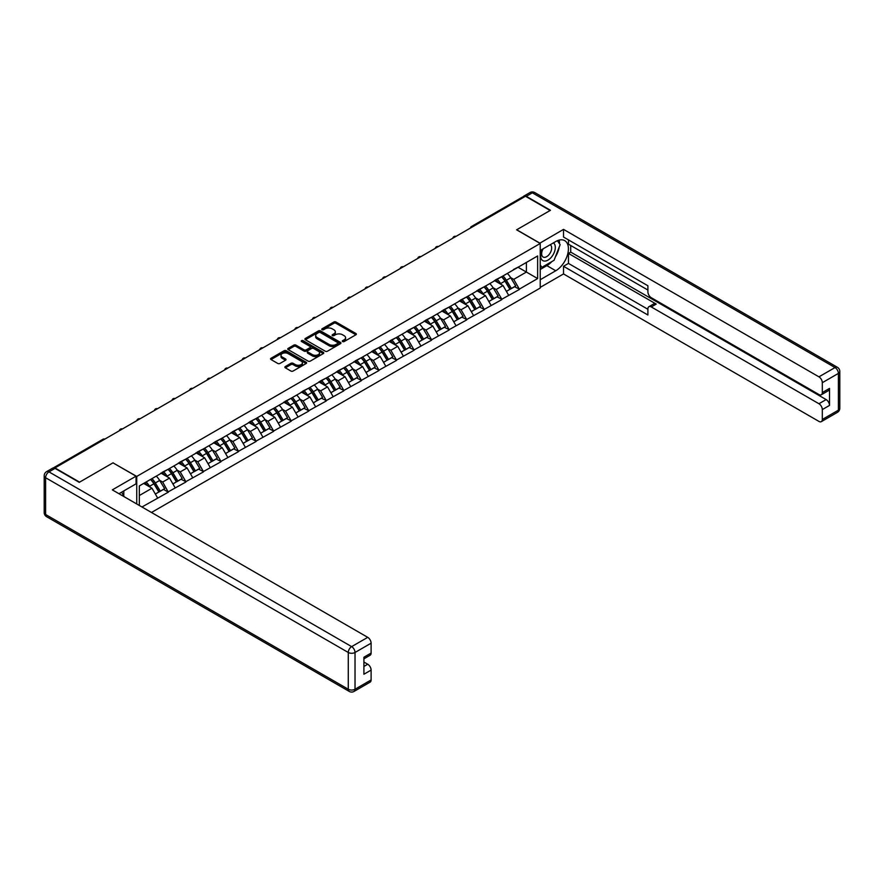 <?xml version="1.0" encoding="UTF-8"?>
<svg xmlns="http://www.w3.org/2000/svg" width="884" height="884" viewBox="0 0 884 884"><rect width="100%" height="100%" fill="white"/><g stroke="black" fill="none" stroke-linecap="round" stroke-linejoin="round"><path stroke-width="1.33" d="M342.616 341.555A1.094 0.63 0 0 0 344.163 341.555L355.898 334.782A1.558 0.906 0 0 0 356.363 334.141A1.558 0.906 0 0 0 355.898 333.5L336.019 322.03A1.558 0.906 0 0 0 333.809 322.03L322.074 328.804A1.094 0.63 0 0 0 323.621 329.699L325.146 328.815A4.995 2.884 0 0 1 332.207 328.815L333.865 329.776A4.995 2.884 0 0 1 335.334 331.82A4.995 2.884 0 0 1 333.865 333.854L332.351 334.738A1.094 0.63 0 0 0 333.898 335.622L335.412 334.749A4.995 2.884 0 0 1 342.484 334.749L344.141 335.71A4.995 2.884 0 0 1 345.6 337.743A4.995 2.884 0 0 1 344.141 339.788L342.616 340.66A1.094 0.63 0 0 0 342.616 341.555L342.616 340.66M285.333 366.54A1.558 0.906 0 0 0 284.869 367.169A1.558 0.906 0 0 0 285.333 367.81L290.902 371.026A1.558 0.906 0 0 0 293.112 371.026L306.151 363.501A1.558 0.906 0 0 0 306.604 362.871A1.558 0.906 0 0 0 306.151 362.23L286.272 350.749A1.558 0.906 0 0 0 284.062 350.749L271.023 358.274A1.558 0.906 0 0 0 270.57 358.915A1.558 0.906 0 0 0 271.023 359.556L277.764 363.446A1.558 0.906 0 0 0 279.974 363.446L285.554 360.219A1.558 0.906 0 0 0 286.007 359.589A1.558 0.906 0 0 0 285.554 358.948L282.206 357.014A4.177 2.409 0 0 1 280.99 355.313A4.177 2.409 0 0 1 283.565 353.081A4.177 2.409 0 0 1 288.118 353.611L301.201 361.158A4.177 2.409 0 0 1 302.427 362.871A4.177 2.409 0 0 1 299.853 365.092A4.177 2.409 0 0 1 295.3 364.573L293.112 363.313A1.558 0.906 0 0 0 290.902 363.313L285.333 366.54L285.333 367.81M113.108 462.785L79.582 482.145L54.941 467.923L525.494 196.248L550.135 210.48L516.599 229.829L540.223 243.476L136.733 476.432L113.108 462.918M325.257 351.202A1.558 0.906 0 0 0 327.467 351.202L340.495 343.677A1.558 0.906 0 0 0 340.948 343.036A1.558 0.906 0 0 0 340.495 342.395L320.616 330.925A1.558 0.906 0 0 0 318.406 330.925L305.378 338.45A1.558 0.906 0 0 0 304.914 339.08A1.558 0.906 0 0 0 305.378 339.721L325.257 351.202M301.997 341.788A1.094 0.63 0 0 1 303.113 341.942L323.301 353.6L310.284 361.114A1.558 0.906 0 0 1 308.085 361.114L288.195 349.633L288.195 348.362A1.558 0.906 0 0 0 287.742 349.003A1.558 0.906 0 0 0 288.195 349.633M288.195 348.362L293.775 345.147A1.558 0.906 0 0 1 295.985 345.147L304.052 349.799A1.558 0.906 0 0 0 306.262 349.799L309.952 347.655A1.558 0.906 0 0 0 310.417 347.025A1.558 0.906 0 0 0 309.952 346.384L301.566 341.544A1.094 0.63 0 0 1 303.113 340.649L323.323 352.318A1.558 0.906 0 0 1 323.776 352.948A1.558 0.906 0 0 1 323.323 353.589L323.323 352.318M136.733 503.968L136.733 476.432M151.473 512.488L540.223 288.04L540.223 243.476M150.545 479.437A10.663 6.155 -120 0 1 154.192 483.703L159.164 491.913L163.496 489.404L168.303 492.178L162.678 482.045L159.562 480.244M168.303 492.178L141.97 506.996M139.329 505.471L139.329 485.913L537.638 255.951L537.638 278.559L519.361 289.112L513.726 279.366L510.609 277.565M501.604 276.758A10.663 6.155 -120 0 1 505.25 281.024L510.223 289.234L514.554 286.725L519.361 289.112M519.361 289.499L501.803 299.245L496.178 289.499L493.062 287.698M484.045 286.891A10.663 6.155 -120 0 1 487.692 291.156L492.664 299.367L496.996 296.858L501.803 299.245M501.803 299.632L484.255 309.378L478.62 299.632L475.504 297.842M466.498 297.024A10.663 6.155 -120 0 1 470.144 301.289L475.117 309.499L479.448 306.991L484.255 309.378M484.255 309.776L466.697 319.511L461.072 309.776L457.956 307.975M448.939 307.157A10.663 6.155 -120 0 1 452.586 311.422L457.558 319.632L461.89 317.135L466.697 319.511M466.697 319.909L449.149 329.644L443.514 319.909L440.398 318.107M431.392 317.29A10.663 6.155 -120 0 1 435.038 321.566L440.011 329.765L444.343 327.268L449.149 329.644M449.149 330.041L431.591 339.788L425.966 330.041L422.85 328.24M413.834 327.423A10.663 6.155 -120 0 1 417.48 331.699L422.453 339.898L426.784 337.401L431.591 339.788M431.591 340.174L414.043 349.92L408.408 340.174L405.292 338.373M396.286 337.566A10.663 6.155 -120 0 1 399.933 341.832L404.905 350.031L409.237 347.534L414.043 349.92M414.043 350.307L396.485 360.053L390.861 350.307L387.744 348.506M378.728 347.699A10.663 6.155 -120 0 1 382.374 351.965L387.347 360.164L391.678 357.666L396.485 360.053M396.485 360.44L378.938 370.186L373.302 360.44L370.186 358.639M361.18 357.832A10.663 6.155 -120 0 1 364.827 362.097L369.799 370.297L374.131 367.799L378.938 370.186M378.938 370.573L361.379 380.319L355.755 370.573L352.639 368.772M343.622 367.965A10.663 6.155 -120 0 1 347.268 372.23L352.241 380.429L356.572 377.932L361.379 380.319M361.379 380.706L343.832 390.452L338.207 380.706L335.08 378.904M326.074 378.098A10.663 6.155 -120 0 1 329.721 382.363L334.693 390.573L339.025 388.065L343.832 390.452M343.832 390.838L326.273 400.585L320.649 390.838L317.533 389.048M308.516 388.231A10.663 6.155 -120 0 1 312.174 392.496L317.135 400.706L321.467 398.198L326.273 400.585M326.273 400.971L308.726 410.717L303.101 400.971L299.974 399.181M290.969 398.364A10.663 6.155 -120 0 1 294.615 402.629L299.588 410.839L303.919 408.331L308.726 410.717M308.726 411.115L291.168 420.85L285.543 411.115L282.427 409.314M273.41 408.496A10.663 6.155 -120 0 1 277.068 412.762L282.029 420.972L286.361 418.475L291.168 420.85M291.168 421.248L273.62 430.994L267.996 421.248L264.868 419.447M255.863 418.629A10.663 6.155 -120 0 1 259.509 422.906L264.482 431.105L268.813 428.607L273.62 430.994M273.62 431.381L256.062 441.127L250.437 431.381L247.321 429.58M238.304 428.773A10.663 6.155 -120 0 1 241.962 433.038L246.923 441.238L251.255 438.74L256.062 441.127M256.062 441.514L238.514 451.26L232.89 441.514L229.763 439.713M220.757 438.906A10.663 6.155 -120 0 1 224.403 443.171L229.376 451.37L233.708 448.873L238.514 451.26M238.514 451.647L220.956 461.393L215.331 451.647L212.215 449.846M203.198 449.039A10.663 6.155 -120 0 1 206.856 453.304L211.817 461.503L216.149 459.006L220.956 461.393M220.956 461.779L203.408 471.526L197.784 461.779L194.668 459.978M185.651 459.172A10.663 6.155 -120 0 1 189.298 463.437L194.27 471.636L198.602 469.139L203.408 471.526M203.408 471.912L185.85 481.658L180.225 471.912L177.109 470.111M168.093 469.305A10.663 6.155 -120 0 1 171.75 473.57L176.712 481.78L181.043 479.272L185.85 481.658M185.85 482.045L168.303 491.791M162.336 472.244L168.303 469.183M162.678 482.045L169.54 478.089L160.877 473.084M175.165 487.835L169.54 478.089M179.894 462.111L185.85 459.05M180.225 471.912L187.088 467.956L178.424 462.951M192.712 477.692L187.088 467.956M197.441 451.967L203.408 448.917M197.784 461.779L204.646 457.824L195.983 452.818M210.27 467.559L204.646 457.824M215 441.834L220.956 438.784M215.331 451.647L222.193 447.68L213.53 442.685M227.818 457.426L222.193 447.68M232.547 431.701L238.514 428.652M232.89 441.514L239.752 437.547L231.089 432.552M245.376 447.293L239.752 437.547M250.095 421.569L256.062 418.519M250.437 431.381L257.299 427.414L248.636 422.419M262.924 437.16L257.299 427.414M267.653 411.436L273.62 408.386M267.996 421.248L274.858 417.281L266.195 412.276M280.482 427.027L274.858 417.281M285.201 401.303L291.168 398.253M285.543 411.115L292.405 407.148L283.742 402.143M298.03 416.894L292.405 407.148M302.759 391.17L308.726 388.109M303.101 400.971L309.964 397.015L301.3 392.01M315.588 406.762L309.964 397.015M320.306 381.037L326.273 377.976M320.649 390.838L327.511 386.883L318.848 381.877M333.135 396.629L327.511 386.883M337.865 370.904L343.832 367.843M338.207 380.706L345.069 376.75L336.406 371.744M350.694 386.485L345.069 376.75M355.412 360.76L361.379 357.711M355.755 370.573L362.617 366.617L353.954 361.611M368.241 376.352L362.617 366.617M372.971 350.628L378.938 347.578M373.302 360.44L380.175 356.473L371.512 351.478M385.8 366.219L380.175 356.473M390.518 340.495L396.485 337.445M390.861 350.307L397.723 346.34L389.059 341.346M403.347 356.086L397.723 346.34M408.077 330.362L414.043 327.312M408.408 340.174L415.281 336.207L406.618 331.213M420.906 345.953L415.281 336.207M425.624 320.229L431.591 317.179M425.966 330.041L432.828 326.074L424.165 321.069M438.453 335.821L432.828 326.074M443.182 310.096L449.149 307.046M443.514 319.909L450.387 315.942L441.724 310.936M456.011 325.688L450.387 315.942M460.73 299.963L466.697 296.902M461.072 309.776L467.934 305.809L459.271 300.803M473.559 315.555L467.934 305.809M478.288 289.83L484.255 286.77M478.62 299.632L485.493 295.676L476.83 290.67M491.117 305.422L485.493 295.676M495.836 279.698L501.803 276.637M496.178 289.499L503.04 285.543L494.377 280.537M508.665 295.289L503.04 285.543M523.803 197.22L472.829 226.647M472.111 227.066A2.387 1.381 120 0 1 472.719 226.591A2.387 1.381 60 0 0 471.526 226.47L522.499 197.044A2.387 1.381 60 0 1 523.693 197.154M513.394 269.554L519.361 266.504M513.726 279.366L526.389 272.062L526.389 262.449L537.638 255.951M518.057 267.255L537.638 278.559M139.329 495.526L151.982 488.222L143.661 483.415M157.606 497.968L151.982 488.222M505.007 281.211L505.56 281.532M487.449 291.344L488.012 291.676M469.901 301.488L470.454 301.809M452.343 311.621L452.906 311.942M434.795 321.754L435.348 322.074M417.237 331.887L417.8 332.207M399.69 342.02L400.242 342.34M382.131 352.152L382.695 352.473M364.584 362.285L365.136 362.606M347.025 372.418L347.589 372.739M329.478 382.551L330.03 382.882M311.919 392.695L312.483 393.015M294.372 402.828L294.924 403.148M276.814 412.961L277.377 413.281M259.266 423.093L259.819 423.414M241.708 433.226L242.271 433.547M224.16 443.359L224.713 443.68M206.602 453.492L207.165 453.812M189.054 463.625L189.607 463.945M171.496 473.758L172.06 474.089M153.949 483.902L154.501 484.222M343.058 341.71L344.141 341.08A4.995 2.884 0 0 0 345.6 339.047L345.6 337.743M335.334 331.82L335.334 333.113A4.995 2.884 0 0 1 333.865 335.158L332.793 335.776M355.887 334.793L336.019 323.323A1.558 0.906 0 0 0 333.809 323.323L322.516 329.854M340.473 343.688L320.616 332.218A1.558 0.906 0 0 0 318.406 332.218L305.4 339.732M337.732 343.489A1.094 0.63 0 0 0 337.732 342.594L320.284 332.517A1.094 0.63 0 0 0 318.737 332.517L317.135 333.445A4.995 2.884 0 0 0 315.676 335.478A4.995 2.884 0 0 0 317.135 337.522L329.069 344.406A4.995 2.884 0 0 0 336.13 344.406L337.732 343.489L337.732 344.782A1.094 0.63 0 0 0 338.053 344.34L338.053 343.036M315.676 335.478L315.676 336.782A4.995 2.884 0 0 0 317.135 338.826L317.135 337.522M337.732 344.782L336.13 345.71A4.995 2.884 0 0 1 329.069 345.71L317.135 338.826M288.217 349.644L293.775 346.44L293.775 345.147M310.417 347.025L310.417 348.318A1.558 0.906 0 0 1 309.952 348.959L306.262 351.092A1.558 0.906 0 0 1 304.052 351.092L295.985 346.44A1.558 0.906 0 0 0 293.775 346.44M312.417 354.628A4.177 2.409 0 0 0 316.969 355.147A4.177 2.409 0 0 0 319.544 352.926A4.177 2.409 0 0 0 318.328 351.213L313.709 348.55A1.558 0.906 0 0 0 311.499 348.55L307.809 350.694A1.558 0.906 0 0 0 307.345 351.324A1.558 0.906 0 0 0 307.809 351.965L312.417 354.628L312.417 355.932A4.177 2.409 0 0 0 316.969 356.451A4.177 2.409 0 0 0 319.544 354.219L319.544 352.926M307.345 351.324L307.345 352.628A1.558 0.906 0 0 0 307.809 353.268L307.809 351.965M312.417 355.932L307.809 353.268M302.427 362.871L302.427 364.164A4.177 2.409 0 0 1 299.853 366.396A4.177 2.409 0 0 1 295.3 365.877L293.112 364.617A1.558 0.906 0 0 0 290.902 364.617L285.344 367.821M280.99 355.313L280.99 356.617A4.177 2.409 0 0 0 282.206 358.318L282.206 357.014M285.554 358.948L285.554 360.219L282.206 358.318M306.129 363.523L286.272 352.053A1.558 0.906 0 0 0 284.062 352.053L271.045 359.567M507.317 273.454A13.05 7.536 60 0 1 510.731 277.764L506.399 280.261A13.05 7.536 -120 0 0 502.974 275.963M506.399 280.261L511.372 288.46L515.703 285.963L510.731 277.764M510.223 289.234L511.372 288.46M514.554 286.725L515.703 285.963M495.515 279.874A10.663 6.155 60 0 1 498.454 282.891M497.184 279.311A13.05 7.536 60 0 1 500.609 283.609L501.095 284.416M506.433 291.411L509.902 289.311L504.941 281.101A13.05 7.536 -120 0 0 501.515 276.803M509.902 289.311L506.388 291.344M489.758 283.598A13.05 7.536 60 0 1 493.173 287.897L488.841 290.394A13.05 7.536 -120 0 0 485.427 286.096M488.841 290.394L493.813 298.604L498.145 296.096L493.173 287.897M492.664 299.367L493.813 298.604M496.996 296.858L498.145 296.096M477.968 290.007A10.663 6.155 60 0 1 480.907 293.024M479.636 289.444A13.05 7.536 60 0 1 483.051 293.742L483.537 294.549M488.885 301.543L492.355 299.444L487.382 291.245A13.05 7.536 -120 0 0 483.968 286.935M492.355 299.444L488.841 301.477M472.211 293.731A13.05 7.536 60 0 1 475.625 298.03L471.294 300.527A13.05 7.536 -120 0 0 467.868 296.228M471.294 300.527L476.266 308.737L480.598 306.229L475.625 298.03M475.117 309.499L476.266 308.737M479.448 306.991L480.598 306.229M460.409 300.151A10.663 6.155 60 0 1 463.349 303.168M462.078 299.577A13.05 7.536 60 0 1 465.503 303.875L465.99 304.682M471.327 311.687L474.796 309.577L469.835 301.378A13.05 7.536 -120 0 0 466.409 297.068M474.796 309.577L471.282 311.61M454.652 303.864A13.05 7.536 60 0 1 458.067 308.162L453.735 310.66A13.05 7.536 -120 0 0 450.321 306.361M453.735 310.66L458.708 318.87L463.039 316.362L458.067 308.162M457.558 319.632L458.708 318.87M461.89 317.135L463.039 316.362M442.862 310.284A10.663 6.155 60 0 1 445.801 313.301M444.53 309.709A13.05 7.536 60 0 1 447.945 314.008L448.431 314.814M453.779 321.82L457.249 319.71L452.276 311.511A13.05 7.536 -120 0 0 448.862 307.212M457.249 319.71L453.735 321.743M437.105 313.997A13.05 7.536 60 0 1 440.519 318.295L436.188 320.793A13.05 7.536 -120 0 0 432.773 316.494M436.188 320.793L441.16 329.003L445.492 326.505L440.519 318.295M440.011 329.765L441.16 329.003M444.343 327.268L445.492 326.505M425.303 320.417A10.663 6.155 60 0 1 428.254 323.433M426.972 319.842A13.05 7.536 60 0 1 430.397 324.141L430.884 324.947M436.221 331.953L439.691 329.842L434.729 321.643A13.05 7.536 -120 0 0 431.304 317.345M439.691 329.842L436.177 331.876M419.546 324.13A13.05 7.536 60 0 1 422.972 328.428L418.629 330.936A13.05 7.536 -120 0 0 415.215 326.627M418.629 330.936L423.602 339.136L427.933 336.638L422.972 328.428M422.453 339.898L423.602 339.136M426.784 337.401L427.933 336.638M407.756 330.55A10.663 6.155 60 0 1 410.695 333.566M409.425 329.975A13.05 7.536 60 0 1 412.839 334.274L413.325 335.08M418.673 342.086L422.143 339.975L417.171 331.776A13.05 7.536 -120 0 0 413.756 327.478M422.143 339.975L418.629 342.009M542.555 249.144A10.343 5.967 120 0 0 544.334 261.089A10.343 5.967 120 0 0 553.671 253.697A10.343 5.967 120 0 0 553.428 242.868M543.141 248.813A7.083 4.088 120 0 0 543.119 257.023A7.083 4.088 120 0 0 544.157 257.343A7.083 4.088 120 0 0 550.633 252.117A7.083 4.088 120 0 0 550.202 244.757A7.083 4.088 120 0 0 550.179 244.746M557.373 240.713L560.136 244.647L554.069 260.305L541.914 267.322L540.223 264.913M540.223 266.338L541.914 267.322M121.638 492.156L124.246 496.764M539.781 243.222L563.517 229.376L818.938 376.838L835.026 367.556L532.356 192.811L526.278 196.314L550.467 210.282L516.709 229.774L539.781 243.089M540.223 250.492L555.76 241.531A17.901 10.332 120 0 1 564.71 240.636A17.901 10.332 120 0 1 567.451 254.99A17.901 10.332 120 0 1 555.76 270.758L540.223 279.731M540.223 287.388L563.517 273.941L563.517 266.283L647.906 315.002L647.906 308.892A4.774 2.751 -120 0 1 648.9 306.704A4.774 2.751 -120 0 1 651.287 306.947L818.938 403.734L826.142 399.579A4.774 2.751 60 0 1 829.512 405.424L829.512 388.407A4.774 2.751 60 0 1 828.529 390.595L821.324 394.75A4.774 2.751 -120 0 0 822.308 392.562L822.308 382.695A4.774 2.751 -120 0 0 818.938 376.838M570.721 245.487L570.721 252.117L568.467 253.421L568.467 263.421L563.517 266.283M568.467 239.907L568.467 244.194L647.906 290.051M821.324 394.75A4.774 2.751 -120 0 1 818.938 394.518L651.287 297.72A4.774 2.751 -120 0 1 647.906 291.875L647.906 285.764L563.517 237.045L563.517 229.376M563.517 273.941L818.938 421.403A4.774 2.751 -120 0 0 821.324 421.646A4.774 2.751 -120 0 0 822.308 419.458L822.308 409.579A4.774 2.751 -120 0 0 818.938 403.734M526.278 196.314A4.774 2.751 -120 0 0 523.892 196.082A4.774 2.751 -120 0 0 523.14 196.944M568.467 253.421L656.237 304.085L651.287 306.947M570.721 252.117L826.142 399.579M568.467 263.421L647.906 309.278M648.9 306.704L653.851 303.853A4.774 2.751 60 0 1 656.237 304.085M540.223 269.465L546.865 265.631A17.901 10.332 120 0 0 551.826 261.598M555.384 256.913A17.901 10.332 120 0 0 559.24 246.979M559.528 243.774A17.901 10.332 120 0 0 559.086 240.117M540.223 267.388L541.13 266.858M55.051 468.376L48.974 471.879A4.774 2.751 -120 0 0 46.587 471.647L52.664 468.133A4.774 2.751 60 0 1 55.051 468.376L79.24 482.344L112.997 462.851L136.059 476.167L136.059 483.835L120.08 493.062A17.901 10.332 120 0 0 119.008 493.736M136.059 476.167L112.323 489.88L367.733 637.342A4.774 2.751 60 0 1 371.114 643.187L371.114 653.066A4.774 2.751 60 0 1 370.12 655.243L363.91 658.834M123.793 495.228L123.793 490.918M363.91 666.448L367.733 664.238A4.774 2.751 60 0 1 371.114 670.083L371.114 679.951A4.774 2.751 60 0 1 370.12 682.139L354.031 691.432A4.774 2.751 -120 0 0 355.025 689.244L371.114 679.951M371.114 653.066L363.91 657.221L363.91 674.238L371.114 670.083M367.733 664.238L363.91 662.028M401.999 334.262A13.05 7.536 60 0 1 405.413 338.561L401.082 341.069A13.05 7.536 -120 0 0 397.667 336.76M401.082 341.069L406.054 349.268L410.386 346.771L405.413 338.561M404.905 350.031L406.054 349.268M409.237 347.534L410.386 346.771M390.198 340.683A10.663 6.155 60 0 1 393.148 343.699M391.866 340.108A13.05 7.536 60 0 1 395.292 344.406L395.778 345.224M401.115 352.219L404.585 350.108L399.623 341.909A13.05 7.536 -120 0 0 396.198 337.611M404.585 350.108L401.071 352.141M384.441 344.395A13.05 7.536 60 0 1 387.866 348.694L383.523 351.202A13.05 7.536 -120 0 0 380.109 346.904M383.523 351.202L388.496 359.401L392.827 356.904L387.866 348.694M387.347 360.164L388.496 359.401M391.678 357.666L392.827 356.904M372.65 350.815A10.663 6.155 60 0 1 375.589 353.832M374.319 350.241A13.05 7.536 60 0 1 377.733 354.539L378.219 355.357M383.568 362.352L387.037 360.252L382.065 352.042A13.05 7.536 -120 0 0 378.65 347.743M387.037 360.252L383.523 362.274M366.893 354.528A13.05 7.536 60 0 1 370.308 358.827L365.976 361.335A13.05 7.536 -120 0 0 362.562 357.037M365.976 361.335L370.948 369.534L375.28 367.037L370.308 358.827M369.799 370.297L370.948 369.534M374.131 367.799L375.28 367.037M355.092 360.948A10.663 6.155 60 0 1 358.042 363.965M356.76 360.374A13.05 7.536 60 0 1 360.186 364.683L360.672 365.49M366.009 372.484L369.479 370.385L364.517 362.175A13.05 7.536 -120 0 0 361.092 357.876M369.479 370.385L365.965 372.407M349.335 364.661A13.05 7.536 60 0 1 352.76 368.971L348.418 371.468A13.05 7.536 -120 0 0 345.003 367.169M348.418 371.468L353.39 379.667L357.722 377.17L352.76 368.971M352.241 380.429L353.39 379.667M356.572 377.932L357.722 377.17M337.544 371.081A10.663 6.155 60 0 1 340.484 374.098M339.213 370.518A13.05 7.536 60 0 1 342.627 374.816L343.114 375.623M348.462 382.617L351.931 380.518L346.959 372.308A13.05 7.536 -120 0 0 343.544 368.009M351.931 380.518L348.418 382.54M331.787 374.805A13.05 7.536 60 0 1 335.202 379.103L330.87 381.601A13.05 7.536 -120 0 0 327.456 377.302M330.87 381.601L335.843 389.8L340.174 387.303L335.202 379.103M334.693 390.573L335.843 389.8M339.025 388.065L340.174 387.303M319.986 381.214A10.663 6.155 60 0 1 322.936 384.231M321.654 380.65A13.05 7.536 60 0 1 325.08 384.949L325.566 385.756M330.903 392.75L334.373 390.651L329.412 382.441A13.05 7.536 -120 0 0 325.986 378.142M334.373 390.651L330.859 392.684M314.229 384.938A13.05 7.536 60 0 1 317.654 389.236L313.323 391.734A13.05 7.536 -120 0 0 309.897 387.435M313.323 391.734L318.284 399.944L322.616 397.435L317.654 389.236M317.135 400.706L318.284 399.944M321.467 398.198L322.616 397.435M302.438 391.358A10.663 6.155 60 0 1 305.378 394.363M304.107 390.783A13.05 7.536 60 0 1 307.522 395.082L308.008 395.888M313.356 402.883L316.826 400.784L311.853 392.584A13.05 7.536 -120 0 0 308.439 388.275M316.826 400.784L313.312 402.817M296.681 395.071A13.05 7.536 60 0 1 300.096 399.369L295.764 401.866A13.05 7.536 -120 0 0 292.35 397.568M295.764 401.866L300.737 410.077L305.068 407.568L300.096 399.369M299.588 410.839L300.737 410.077M303.919 408.331L305.068 407.568M284.88 401.491A10.663 6.155 60 0 1 287.83 404.507M286.549 400.916A13.05 7.536 60 0 1 289.974 405.215L290.46 406.021M295.797 413.027L299.267 410.916L294.306 402.717A13.05 7.536 -120 0 0 290.88 398.419M299.267 410.916L295.753 412.95M279.123 405.203A13.05 7.536 60 0 1 282.548 409.502L278.217 411.999A13.05 7.536 -120 0 0 274.791 407.701M278.217 411.999L283.178 420.209L287.51 417.701L282.548 409.502M282.029 420.972L283.178 420.209M286.361 418.475L287.51 417.701M267.333 411.624A10.663 6.155 60 0 1 270.272 414.64M269.001 411.049A13.05 7.536 60 0 1 272.416 415.347L272.902 416.154M278.25 423.16L281.72 421.049L276.747 412.85A13.05 7.536 -120 0 0 273.333 408.552M281.72 421.049L278.206 423.082M261.576 415.336A13.05 7.536 60 0 1 264.99 419.635L260.658 422.132A13.05 7.536 -120 0 0 257.244 417.834M260.658 422.132L265.631 430.342L269.963 427.845L264.99 419.635M264.482 431.105L265.631 430.342M268.813 428.607L269.963 427.845M249.774 421.756A10.663 6.155 60 0 1 252.725 424.773M251.443 421.182A13.05 7.536 60 0 1 254.868 425.48L255.354 426.287M260.692 433.293L264.161 431.182L259.2 422.983A13.05 7.536 -120 0 0 255.774 418.684M264.161 431.182L260.647 433.215M244.017 425.469A13.05 7.536 60 0 1 247.443 429.768L243.111 432.276A13.05 7.536 -120 0 0 239.686 427.966M243.111 432.276L248.072 440.475L252.404 437.978L247.443 429.768M246.923 441.238L248.072 440.475M251.255 438.74L252.404 437.978M232.227 431.889A10.663 6.155 60 0 1 235.166 434.906M233.895 431.315A13.05 7.536 60 0 1 237.31 435.613L237.796 436.431M243.144 443.425L246.614 441.315L241.641 433.116A13.05 7.536 -120 0 0 238.227 428.817M246.614 441.315L243.1 443.348M226.47 435.602A13.05 7.536 60 0 1 229.884 439.901L225.553 442.409A13.05 7.536 -120 0 0 222.138 438.11M225.553 442.409L230.525 450.608L234.857 448.111L229.884 439.901M229.376 451.37L230.525 450.608M233.708 448.873L234.857 448.111M214.668 442.022A10.663 6.155 60 0 1 217.619 445.039M216.337 441.447A13.05 7.536 60 0 1 219.762 445.746L220.249 446.564M225.586 453.558L229.055 451.459L224.094 443.249A13.05 7.536 -120 0 0 220.668 438.95M229.055 451.459L225.542 453.481M208.911 445.735A13.05 7.536 60 0 1 212.337 450.033L208.005 452.542A13.05 7.536 -120 0 0 204.58 448.243M208.005 452.542L212.967 460.741L217.298 458.243L212.337 450.033M211.817 461.503L212.967 460.741M216.149 459.006L217.298 458.243M197.121 452.155A10.663 6.155 60 0 1 200.06 455.172M198.79 451.58A13.05 7.536 60 0 1 202.204 455.89L202.69 456.697M208.038 463.691L211.508 461.592L206.536 453.382A13.05 7.536 -120 0 0 203.121 449.083M211.508 461.592L207.994 463.614M191.364 455.868A13.05 7.536 60 0 1 194.778 460.177L190.447 462.675A13.05 7.536 -120 0 0 187.032 458.376M190.447 462.675L195.419 470.874L199.751 468.376L194.778 460.177M194.27 471.636L195.419 470.874M198.602 469.139L199.751 468.376M179.562 462.288A10.663 6.155 60 0 1 182.513 465.304M181.231 461.724A13.05 7.536 60 0 1 184.657 466.023L185.143 466.829M190.48 473.824L193.95 471.724L188.988 463.514A13.05 7.536 -120 0 0 185.563 459.216M193.95 471.724L190.436 473.747M173.805 466.012A13.05 7.536 60 0 1 177.231 470.31L172.899 472.807A13.05 7.536 -120 0 0 169.474 468.509M172.899 472.807L177.861 481.007L182.192 478.509L177.231 470.31M176.712 481.78L177.861 481.007M181.043 479.272L182.192 478.509M162.015 472.421A10.663 6.155 60 0 1 164.954 475.437M163.684 471.857A13.05 7.536 60 0 1 167.098 476.156L167.595 476.962M172.933 483.957L176.402 481.857L171.43 473.647A13.05 7.536 -120 0 0 168.015 469.349M176.402 481.857L172.888 483.891M156.258 476.144A13.05 7.536 60 0 1 159.672 480.443L155.341 482.94A13.05 7.536 -120 0 0 151.926 478.642M155.341 482.94L160.313 491.15L164.645 488.642L159.672 480.443M159.164 491.913L160.313 491.15M163.496 489.404L164.645 488.642M144.744 482.786A10.663 6.155 60 0 1 147.407 485.57M146.125 481.99A13.05 7.536 60 0 1 149.551 486.288L150.037 487.095M155.374 494.09L158.844 491.99L153.882 483.791A13.05 7.536 -120 0 0 150.457 479.482M158.844 491.99L155.33 494.023M104.224 439.47L54.432 468.078M104.71 439.182A2.387 1.381 -60 0 0 104.113 439.403A2.387 1.381 -120 0 0 102.92 439.282L53.294 467.923M454.564 237.199A2.387 1.381 120 0 1 455.161 236.724A2.387 1.381 -60 0 1 455.768 236.503M437.005 247.332A2.387 1.381 120 0 1 437.613 246.857A2.387 1.381 -60 0 1 438.221 246.636M419.458 257.465A2.387 1.381 120 0 1 420.055 256.99A2.387 1.381 -60 0 1 420.662 256.769M401.9 267.598A2.387 1.381 120 0 1 402.507 267.123A2.387 1.381 -60 0 1 403.115 266.902M384.352 277.731A2.387 1.381 120 0 1 384.949 277.256A2.387 1.381 -60 0 1 385.557 277.035M366.794 287.875A2.387 1.381 120 0 1 367.401 287.388A2.387 1.381 -60 0 1 368.009 287.167M349.246 298.007A2.387 1.381 120 0 1 349.843 297.521A2.387 1.381 -60 0 1 350.451 297.3M331.688 308.14A2.387 1.381 120 0 1 332.296 307.654A2.387 1.381 -60 0 1 332.903 307.444M314.14 318.273A2.387 1.381 120 0 1 314.737 317.798A2.387 1.381 -60 0 1 315.345 317.577M296.582 328.406A2.387 1.381 120 0 1 297.19 327.931A2.387 1.381 -60 0 1 297.798 327.71M279.035 338.539A2.387 1.381 120 0 1 279.631 338.064A2.387 1.381 -60 0 1 280.239 337.843M261.476 348.672A2.387 1.381 120 0 1 262.084 348.197A2.387 1.381 -60 0 1 262.692 347.976M243.929 358.805A2.387 1.381 120 0 1 244.525 358.329A2.387 1.381 -60 0 1 245.133 358.108M226.37 368.937A2.387 1.381 120 0 1 226.978 368.462A2.387 1.381 -60 0 1 227.586 368.241M208.823 379.081A2.387 1.381 120 0 1 209.42 378.595A2.387 1.381 -60 0 1 210.027 378.374M191.264 389.214A2.387 1.381 120 0 1 191.872 388.728A2.387 1.381 -60 0 1 192.48 388.507M173.717 399.347A2.387 1.381 120 0 1 174.314 398.861A2.387 1.381 -60 0 1 174.922 398.64M156.159 409.48A2.387 1.381 120 0 1 156.766 408.994A2.387 1.381 -60 0 1 157.374 408.784M138.611 419.613A2.387 1.381 120 0 1 139.208 419.138A2.387 1.381 -60 0 1 139.816 418.917M121.053 429.746A2.387 1.381 120 0 1 121.66 429.27A2.387 1.381 -60 0 1 122.268 429.049M344.141 341.08L344.141 339.788M332.351 335.622L332.351 334.738M333.865 335.158L333.865 333.854M322.074 329.699L322.074 328.804M333.809 323.323L333.809 322.03M336.019 323.323L336.019 322.03M355.898 334.782L355.898 333.5M305.378 339.721L305.378 338.45M318.406 332.218L318.406 330.925M320.616 332.218L320.616 330.925M340.495 343.677L340.495 342.395M329.069 345.71L329.069 344.406M336.13 345.71L336.13 344.406M295.985 346.44L295.985 345.147M304.052 351.092L304.052 349.799M306.262 351.092L306.262 349.799M309.952 348.959L309.952 347.655M303.113 341.942L303.113 340.649M290.902 364.617L290.902 363.313M293.112 364.617L293.112 363.313M295.3 365.877L295.3 364.573M271.023 359.556L271.023 358.274M284.062 352.053L284.062 350.749M286.272 352.053L286.272 350.749M306.151 363.501L306.151 362.23M504.941 281.101L500.609 283.609M487.382 291.245L483.051 293.742M469.835 301.378L465.503 303.875M452.276 311.511L447.945 314.008M434.729 321.643L430.397 324.141M417.171 331.776L412.839 334.274M822.308 392.562L829.512 388.407M829.512 405.424L822.308 409.579M822.308 419.458L838.397 410.165L838.397 373.402L822.308 382.695M546.865 265.631L555.76 270.758M838.397 410.165A4.774 2.751 60 0 1 837.413 412.353A4.774 4.774 0 0 0 839.8 408.22A4.774 2.751 180 0 1 838.397 410.165M838.397 373.402A4.774 2.751 0 0 0 839.8 371.446A4.774 4.774 0 0 0 837.413 367.313A4.774 2.751 -60 0 0 835.026 367.556A4.774 2.751 60 0 1 838.397 373.402M523.892 196.082L529.969 192.568A4.774 2.751 60 0 1 532.356 192.811A4.774 2.751 -60 0 1 534.743 192.568L837.413 367.313M46.587 471.647A4.774 4.774 0 0 0 44.2 475.78A4.774 2.751 180 0 0 45.603 477.725A4.774 2.751 -60 0 1 48.974 471.879L351.644 646.624A4.774 2.751 -60 0 0 348.274 652.48L45.603 477.725L45.603 514.499L348.274 689.244L348.274 652.48A4.774 2.751 0 0 0 355.025 652.48L355.025 689.244A4.774 2.751 180 0 1 348.274 689.244A4.774 2.751 -60 0 0 349.257 691.432A4.774 4.774 0 0 0 354.031 691.432M371.114 643.187L355.025 652.48A4.774 2.751 -120 0 0 351.644 646.624L367.733 637.342M46.587 516.687A4.774 2.751 -60 0 1 45.603 514.499A4.774 2.751 0 0 1 44.2 512.554A4.774 4.774 0 0 0 46.587 516.687L349.257 691.432M399.623 341.909L395.292 344.406M382.065 352.042L377.733 354.539M364.517 362.175L360.186 364.683M346.959 372.308L342.627 374.816M329.412 382.441L325.08 384.949M311.853 392.584L307.522 395.082M294.306 402.717L289.974 405.215M276.747 412.85L272.416 415.347M259.2 422.983L254.868 425.48M241.641 433.116L237.31 435.613M224.094 443.249L219.762 445.746M206.536 453.382L202.204 455.89M188.988 463.514L184.657 466.023M171.43 473.647L167.098 476.156M153.882 483.791L149.551 486.288M471.526 226.47A2.387 2.387 0 0 0 470.376 228.072M455.934 236.404A2.387 2.387 0 0 0 452.829 238.205M438.376 246.548A2.387 2.387 0 0 0 435.271 248.338M420.828 256.68A2.387 2.387 0 0 0 417.723 258.471M403.27 266.813A2.387 2.387 0 0 0 400.165 268.603M385.722 276.946A2.387 2.387 0 0 0 382.617 278.736M368.164 287.079A2.387 2.387 0 0 0 365.059 288.869M350.617 297.212A2.387 2.387 0 0 0 347.511 299.002M333.058 307.345A2.387 2.387 0 0 0 329.953 309.135M315.511 317.478A2.387 2.387 0 0 0 312.406 319.279M297.952 327.61A2.387 2.387 0 0 0 294.847 329.412M280.405 337.754A2.387 2.387 0 0 0 277.3 339.544M262.846 347.887A2.387 2.387 0 0 0 259.741 349.677M245.299 358.02A2.387 2.387 0 0 0 242.194 359.81M227.74 368.153A2.387 2.387 0 0 0 224.635 369.943M210.193 378.286A2.387 2.387 0 0 0 207.088 380.076M192.635 388.419A2.387 2.387 0 0 0 189.53 390.209M175.087 398.551A2.387 2.387 0 0 0 171.982 400.341M157.529 408.684A2.387 2.387 0 0 0 154.424 410.485M139.981 418.817A2.387 2.387 0 0 0 136.876 420.618M122.423 428.95A2.387 2.387 0 0 0 119.318 430.751M104.876 439.094A2.387 2.387 0 0 0 102.92 439.282M821.324 421.646L837.413 412.353M839.8 408.22L839.8 371.446M534.743 192.568A4.774 4.774 0 0 0 529.969 192.568M44.2 475.78L44.2 512.554"/></g></svg>
